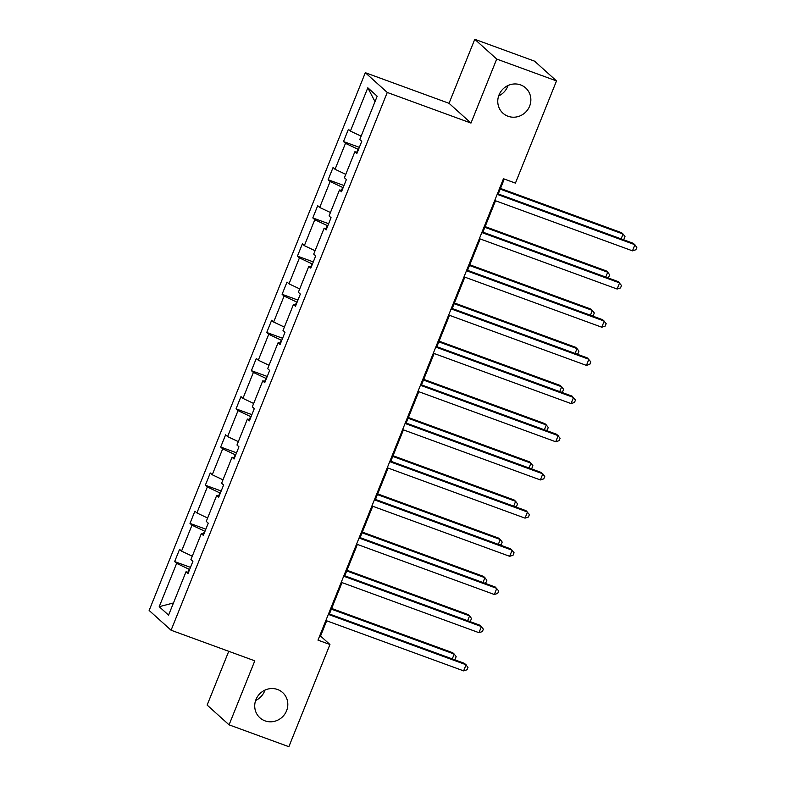 <?xml version="1.0" encoding="UTF-8"?>
<svg xmlns="http://www.w3.org/2000/svg" width="786" height="786" viewBox="0 0 786 786"><rect width="100%" height="100%" fill="white"/><g stroke="black" fill="none" stroke-linecap="round" stroke-linejoin="round"><path stroke-width="1.18" d="M264.97 690.098A16.987 16.201 -48 0 1 255.617 700.483M277.566 689.509A16.987 16.201 -48 0 1 282.636 692.554A16.987 16.201 -48 0 1 285.171 713.531A16.987 16.201 -48 0 1 264.97 720.841A16.987 16.201 -48 0 1 259.901 717.795A16.987 16.201 -48 0 1 257.366 696.818A16.987 16.201 -48 0 1 277.566 689.509M508.011 85.517A16.987 16.201 -48 0 1 498.658 95.902M520.607 84.917A16.987 16.201 -48 0 1 525.677 87.963A16.987 16.201 -48 0 1 528.212 108.94A16.987 16.201 -48 0 1 508.011 116.249A16.987 16.201 -48 0 1 502.942 113.204A16.987 16.201 -48 0 1 500.407 92.227A16.987 16.201 -48 0 1 520.607 84.917M228.746 651.299L207.131 705.081L229.07 724.839L288.865 746.7L329.943 644.51L320.55 636.041L326.681 620.802M365.323 72.695L149.144 610.467L171.083 630.225L387.262 92.453L365.323 72.695L449.042 103.31L470.981 123.068L496.713 59.058L474.773 39.3L449.042 103.31M474.773 39.3L534.568 61.161L556.508 80.919L496.713 59.058M189.642 569.467L189.171 569.29L188.001 572.188M189.171 569.29L176.634 563.375L174.649 561.587L190.487 567.374M173.47 602.96L159.214 606.694L176.634 563.375M192.275 556.193L181.546 551.133L179.562 549.345L174.649 561.587M181.546 551.133L191.981 525.186L189.996 523.397L205.834 529.194M207.622 518.013L196.903 512.953L194.918 511.165L189.996 523.397M196.903 512.953L207.327 487.006L205.343 485.217L221.19 491.004M222.978 479.824L212.249 474.764L210.265 472.976L205.343 485.217M212.249 474.764L222.684 448.826L220.699 447.028L236.537 452.824M238.325 441.644L227.596 436.584L225.611 434.796L220.699 447.028M227.596 436.584L238.03 410.636L236.046 408.848L251.884 414.644M253.672 403.464L242.953 398.394L240.968 396.606L236.046 408.848M242.953 398.394L253.377 372.456L251.392 370.668L267.24 376.455M269.028 365.274L258.299 360.214L256.315 358.426L251.392 370.668M258.299 360.214L268.733 334.266L266.749 332.478L282.587 338.275M284.375 327.094L273.646 322.034L271.661 320.236L266.749 332.478M273.646 322.034L284.08 296.086L282.095 294.298L297.933 300.085M299.721 288.904L289.002 283.844L287.018 282.056L282.095 294.298M289.002 283.844L299.427 257.896L297.442 256.108L313.29 261.905M315.078 250.724L304.349 245.664L302.364 243.876L297.442 256.108M304.349 245.664L314.783 219.716L312.799 217.928L328.636 223.715M330.425 212.534L319.696 207.475L317.711 205.686L312.799 217.928M319.696 207.475L330.13 181.527L328.145 179.739L343.983 185.535M345.771 174.354L335.052 169.295L333.067 167.506L328.145 179.739M335.052 169.295L345.476 143.347L343.492 141.559L359.34 147.346M361.128 136.165L350.399 131.105L348.414 129.317L343.492 141.559M350.399 131.105L367.819 87.786L377.182 96.216L359.772 139.544L361.757 141.333L356.834 153.575L354.85 151.786L344.415 177.724L346.4 179.522L341.488 191.755L339.503 189.966L329.069 215.914L331.053 217.702L326.131 229.944L324.146 228.156L313.722 254.094L315.707 255.882L310.784 268.124L308.8 266.336L298.366 292.284L300.35 294.072L295.438 306.314L293.453 304.516L283.019 330.464L285.004 332.252L280.081 344.494L278.097 342.706L267.672 368.654L269.657 370.442L264.735 382.674L262.75 380.886L252.316 406.834L254.3 408.622L249.388 420.864L247.403 419.076L236.969 445.023L238.954 446.812L234.031 459.044L232.047 457.255L221.623 483.203L223.607 484.991L218.685 497.233L216.7 495.445L206.266 521.393L208.251 523.181L203.338 535.413L201.344 533.625L190.919 559.573L192.904 561.361L187.982 573.603L185.997 571.815L168.577 615.133L159.214 606.694M556.508 80.919L515.429 183.118L503.462 178.736L317.986 640.138L329.943 644.51M203.859 534.107L201.344 533.625M204.999 531.277L204.517 531.11L203.348 534.008M204.517 531.11L191.981 525.186M219.215 495.917L216.7 495.445M220.345 493.097L219.864 492.92L218.704 495.819M219.864 492.92L207.327 487.006M234.562 457.737L232.047 457.255M235.702 454.917L235.22 454.74L234.051 457.639M235.22 454.74L222.684 448.826M249.909 419.547L247.403 419.076M251.048 416.727L250.567 416.551L249.398 419.449M250.567 416.551L238.03 410.636M265.265 381.367L262.75 380.886M266.395 378.547L265.914 378.371L264.754 381.269M265.914 378.371L253.377 372.456M280.612 343.177L278.097 342.706M281.752 340.358L281.27 340.181L280.101 343.089M281.27 340.181L268.733 334.266M295.958 304.997L293.453 304.516M297.098 302.178L296.617 302.001L295.448 304.899M296.617 302.001L284.08 296.086M311.315 266.808L308.8 266.336M312.445 263.988L311.963 263.811L310.804 266.719M311.963 263.811L299.427 257.896M326.662 228.628L324.146 228.156M327.801 225.808L327.32 225.631L326.151 228.53M327.32 225.631L314.783 219.716M342.008 190.448L339.503 189.966M343.148 187.618L342.667 187.451L341.497 190.35M342.667 187.451L330.13 181.527M357.365 152.258L354.85 151.786M358.495 149.438L358.013 149.261L356.854 152.16M358.013 149.261L345.476 143.347M229.07 724.839L254.802 660.83L171.083 630.225M470.981 123.068L387.262 92.453M329.413 613.984L342.028 582.613M344.769 575.804L357.375 544.433M360.116 537.624L372.731 506.243M375.462 499.434L388.078 468.063M390.819 461.254L403.424 429.873M406.166 423.065L418.781 391.693M421.512 384.885L434.127 353.513M436.869 346.695L449.474 315.324M452.215 308.515L464.831 277.144M467.562 270.325L480.177 238.954M482.918 232.145L495.524 200.774M498.265 193.965L504.268 179.031M319.745 635.756L320.55 636.041M375.01 101.64L367.819 87.786M188.512 572.287L185.997 571.815M497.184 194.358L634.931 244.721L632.475 250.842L494.728 200.479M497.469 193.67L633.447 243.385L636.857 247.295L635.874 249.742L632.475 250.842M621.127 238.885L623.072 234.041L621.588 232.705L500.486 188.434M622.748 239.475L624.015 239.062L624.998 236.615L623.072 234.041L500.21 189.121M481.838 232.548L619.584 282.901L617.118 289.022L479.381 238.659M482.113 231.85L618.101 281.575L621.51 285.475L620.527 287.922L617.118 289.022M466.491 270.728L604.228 321.091L601.771 327.212L464.025 276.849M466.766 270.04L602.754 319.755L606.163 323.665L605.171 326.111L601.771 327.212M605.78 277.065L607.725 272.221L606.242 270.885L485.139 226.614M607.391 277.655L608.669 277.242L609.651 274.795L607.725 272.221L484.864 227.301M590.424 315.245L592.369 310.411L590.895 309.075L469.792 264.794M592.045 315.844L593.312 315.432L594.304 312.985L592.369 310.411L469.507 265.491M451.135 308.908L588.881 359.271L586.425 365.392L448.678 315.029M451.419 308.22L587.397 357.935L590.807 361.845L589.824 364.291L586.425 365.392M575.077 353.435L577.022 348.591L575.539 347.255L454.436 302.983M576.698 354.024L577.965 353.612L578.948 351.165L577.022 348.591L454.161 303.671M435.788 347.098L573.534 397.461L571.068 403.582L433.332 353.219M436.063 346.41L572.051 396.124L575.46 400.035L574.478 402.481L571.068 403.582M559.73 391.615L561.676 386.781L560.192 385.445L439.089 341.163M561.342 392.204L562.619 391.801L563.601 389.355L561.676 386.781L438.814 341.861M420.441 385.278L558.178 435.64L555.722 441.761L417.975 391.399M420.716 384.59L556.704 434.304L560.113 438.215L559.121 440.661L555.722 441.761M544.374 429.804L546.319 424.961L544.845 423.625L423.742 379.353M545.995 430.394L547.262 429.981L548.255 427.535L546.319 424.961L423.458 380.041M405.085 423.467L542.831 473.83L540.375 479.941L402.629 429.588M405.37 422.77L541.348 472.494L544.757 476.395L543.774 478.851L540.375 479.941M529.027 467.984L530.972 463.151L529.489 461.814L408.386 417.533M530.648 468.574L531.916 468.171L532.898 465.715L530.972 463.151L408.111 418.231M389.738 461.647L527.485 512.01L525.019 518.131L387.282 467.768M390.013 460.96L526.001 510.674L529.41 514.584L528.428 517.031L525.019 518.131M513.68 506.174L515.626 501.33L514.142 499.994L393.039 455.723M515.292 506.764L516.569 506.351L517.552 503.905L515.626 501.33L392.764 456.411M374.391 499.837L512.128 550.2L509.672 556.311L371.925 505.958M374.667 499.139L510.654 548.864L514.064 552.764L513.071 555.211L509.672 556.311M498.324 544.354L500.269 539.51L498.796 538.184L377.693 493.903M499.945 544.944L501.213 544.531L502.205 542.085L500.269 539.51L377.408 494.591M359.035 538.017L496.781 588.38L494.325 594.501L356.579 544.138M359.32 537.329L495.298 587.044L498.707 590.954L497.725 593.401L494.325 594.501M482.977 582.544L484.923 577.7L483.439 576.364L362.336 532.093M484.598 583.133L485.866 582.721L486.848 580.274L484.923 577.7L362.061 532.78M343.688 576.207L481.435 626.56L478.969 632.681L341.232 582.318M343.963 575.509L479.951 625.234L483.361 629.134L482.378 631.58L478.969 632.681M467.631 620.724L469.576 615.88L468.092 614.554L346.99 570.272M469.242 621.313L470.519 620.901L471.502 618.454L469.576 615.88L346.714 570.96M328.342 614.387L466.078 664.75L463.622 670.871L325.876 620.508M328.617 613.699L464.595 663.413L468.004 667.324L467.022 669.77L463.622 670.871M452.274 658.904L454.22 654.07L452.746 652.734L331.643 608.452M453.895 659.503L455.163 659.09L456.155 656.644L454.22 654.07L331.358 609.15"/></g></svg>
